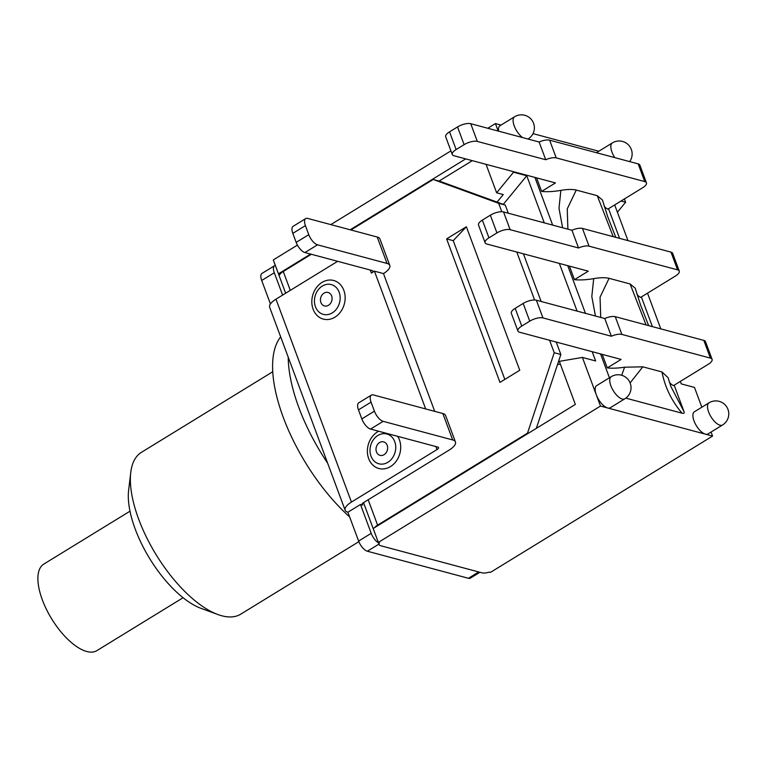 <?xml version="1.0" encoding="UTF-8"?>
<svg xmlns="http://www.w3.org/2000/svg" width="767" height="767" viewBox="0 0 767 767"><rect width="100%" height="100%" fill="white"/><g stroke="black" fill="none" stroke-linecap="round" stroke-linejoin="round"><path stroke-width="1.15" d="M129.978 511.196L43.796 564.09A50.766 21.936 58.5 0 0 51.648 618.825A50.766 21.936 58.5 0 0 96.901 650.617L183.083 597.723M288.219 357.182A121.915 52.674 58.5 0 0 327.634 463.163M358.851 541.665L240.742 614.156A94.935 41.015 -121.5 0 1 217.924 614.549A94.935 41.015 -121.5 0 1 156.123 554.704A94.935 41.015 -121.5 0 1 130.745 472.51A94.935 41.015 -121.5 0 1 141.425 452.338L272.707 371.765M130.745 472.51L128.626 490.286A78.943 34.112 58.5 0 0 149.728 558.635A78.943 34.112 58.5 0 0 201.117 608.394L217.924 614.549M280.674 336.886A121.915 52.674 58.5 0 0 316.311 479.049A121.915 52.674 58.5 0 0 349.647 516.929M282.611 295.084L274.298 272.736A9.99 4.314 -121.5 0 1 274.586 265.698L261.988 273.426A9.99 4.314 58.5 0 0 261.7 280.473L270.435 303.953M374.517 527.677A9.99 3.739 -20.4 0 1 377.604 525.146L368.17 499.777L363.558 502.606A3.998 1.496 -20.4 0 0 362.024 504.59A3.998 1.496 -20.4 0 0 362.695 505.089L360.49 504.494L347.892 512.222L358.62 541.061A9.99 4.314 58.5 0 0 367.364 551.224L468.426 578.28A9.99 4.314 58.5 0 0 470.42 578.107L479.912 572.287M466.374 226.754L519.748 370.26L499.979 382.388L446.615 238.892L466.374 226.754L453.23 240.665L504.83 379.416M497.074 202.095L505.28 205.086L498.665 203.313L433.202 179.478L439.817 181.252L497.074 202.095L503.257 194.559L496.642 192.795L513.516 172.22L526.756 175.768L544.263 222.852M377.604 525.146L527.523 433.125L554.225 352.724L560.85 354.498L556.228 342.063M541.138 301.489L523.401 253.81M508.31 213.226L505.28 205.086M560.85 354.498L536.315 428.37M280.032 274.222L278.469 273.809L310.606 254.078M311.335 254.27L283.272 271.499A9.99 3.739 159.6 0 0 279.763 274.624L279.572 274.097M722.591 424.966A12.991 12.991 0 0 0 719.158 401.352A12.991 12.991 0 0 0 708.996 402.828A12.991 5.609 58.5 0 0 711.009 416.836A12.991 5.609 58.5 0 0 722.591 424.966L707.999 433.93A12.991 5.609 -121.5 0 1 705.4 434.151L712.572 436.068L490.449 572.393L489.346 572.105A9.99 3.739 -20.4 0 1 481.858 572.805L380.796 545.759A9.99 3.739 -20.4 0 1 379.119 544.522A9.99 3.739 -20.4 0 1 379.464 542.691L378.352 542.394L373.184 528.492L575.346 404.42L559.325 361.362L582.393 357.422L596.285 394.765A12.991 5.609 -121.5 0 1 596.659 385.619L611.251 376.664A12.991 5.609 58.5 0 0 613.264 390.671A12.991 5.609 58.5 0 0 624.837 398.802A12.991 12.991 0 0 0 621.404 375.188A12.991 12.991 0 0 0 611.251 376.664M273.982 261.748A9.99 3.739 159.6 0 0 274.059 262.036L285.65 293.215M527.523 433.125L528.252 433.317M433.202 179.478L350.912 229.985M446.615 238.892L453.23 240.665M498.665 203.313L501.791 211.73M516.785 252.036L534.618 299.983M549.603 340.289L554.225 352.724M297.423 245.104L273.301 259.908L278.469 273.809M472.319 160.667L439.088 181.06M560.341 364.095L557.504 364.574M571.952 230.263L578.539 247.981A9.99 3.739 -20.4 0 1 589.037 246.159L582.45 228.432A9.99 3.739 159.6 0 0 571.952 230.263L503.545 211.951A9.99 3.739 159.6 0 0 490.353 215.191L496.939 232.909A9.99 3.739 -20.4 0 1 510.141 229.678L503.545 211.951M582.45 228.432L670.991 252.132L677.577 269.859A9.99 3.739 -20.4 0 1 679.265 271.087A9.99 3.739 -20.4 0 1 675.42 276.043L640.646 297.385A51.964 19.434 159.6 0 1 636.946 294.394M679.265 271.087L672.678 253.369A9.99 3.739 159.6 0 0 670.991 252.132M482.357 220.091A9.99 3.739 159.6 0 0 478.512 225.057L485.099 242.775A9.99 3.739 -20.4 0 1 488.953 237.818L482.357 220.091L490.353 215.191M539.124 142.01L545.721 159.728A9.99 3.739 -20.4 0 1 556.219 157.897L549.623 140.179A9.99 3.739 159.6 0 0 539.124 142.01L470.727 123.698A9.99 3.739 159.6 0 0 457.525 126.939L464.121 144.656A9.99 3.739 -20.4 0 1 477.314 141.416L470.727 123.698M549.623 140.179L638.163 163.879L644.759 181.597A9.99 3.739 -20.4 0 1 646.447 182.834A9.99 3.739 -20.4 0 1 642.593 187.79L607.819 209.132A51.964 19.434 159.6 0 1 604.128 206.141M646.447 182.834L639.851 165.106A9.99 3.739 159.6 0 0 638.163 163.879M449.539 131.838A9.99 3.739 159.6 0 0 445.694 136.794L452.281 154.522A9.99 3.739 -20.4 0 1 456.125 149.555L449.539 131.838L457.525 126.939M604.77 318.516L611.357 336.243A9.99 3.739 -20.4 0 1 621.864 334.412L615.268 316.685A9.99 3.739 159.6 0 0 604.77 318.516L536.373 300.204A9.99 3.739 159.6 0 0 523.171 303.444L529.757 321.162A9.99 3.739 -20.4 0 1 542.959 317.931L536.373 300.204M615.268 316.685L703.809 340.385L710.405 358.112A9.99 3.739 -20.4 0 1 712.083 359.339A9.99 3.739 -20.4 0 1 708.238 364.296L673.464 385.638A51.964 19.434 159.6 0 1 669.323 381.985M712.083 359.339L705.496 341.622A9.99 3.739 159.6 0 0 703.809 340.385M515.184 308.353A9.99 3.739 159.6 0 0 511.33 313.31L517.926 331.028A9.99 3.739 -20.4 0 1 521.771 326.071L515.184 308.353L523.171 303.444M545.721 159.728L477.314 141.416M464.121 144.656L456.125 149.555M536.584 177.867L541.627 191.414L555.461 182.92L453.968 155.749A9.99 3.739 -20.4 0 1 452.281 154.522M541.627 191.414A51.964 19.434 159.6 0 0 560.878 190.369L558.99 208.25L562.623 227.77M567.896 229.18L567.235 208.902L576.257 190.072C572.259 189.171 567.129 189.267 560.878 190.369M576.257 190.072L597.272 195.7L613.236 236.677M602.402 199.976L597.272 195.7M644.759 181.597L556.219 157.897M578.539 247.981L510.141 229.678M496.939 232.909L488.953 237.818M569.411 266.12L574.445 279.667L588.289 271.173L486.786 244.002A9.99 3.739 -20.4 0 1 485.099 242.775M574.445 279.667A51.964 19.434 159.6 0 0 593.706 278.622L591.808 296.503L595.441 316.023M600.724 317.433L600.053 297.155L609.075 278.325C605.077 277.424 599.957 277.529 593.706 278.622M609.075 278.325L630.1 283.953L635.229 288.229M677.577 269.859L589.037 246.159M611.357 336.243L542.959 317.931M529.757 321.162L521.771 326.071M602.229 354.373L607.272 367.92L621.107 359.426L519.614 332.255A9.99 3.739 -20.4 0 1 517.926 331.028M607.272 367.92A51.964 19.434 159.6 0 0 624.578 367.201L621.701 375.264M630.119 382.925L642.823 366.837L624.578 367.201M642.823 366.827L661.988 371.957C664.951 387.21 671.643 400.949 682.055 413.192C683.963 413.662 684.605 413.116 683.991 411.563L670.857 386.472L668.095 377.69L661.988 371.957M710.405 358.112L621.864 334.412M615.815 237.367L607.665 216.553L602.392 199.899M608.538 208.691L619.583 238.374M641.365 296.944L652.401 326.627M674.183 385.197L683.991 411.563M648.642 325.62L640.493 304.806L635.21 288.152M630.091 283.963L646.063 324.93M609.429 377.776L600.561 353.932M585.47 313.348L567.743 265.67M552.652 225.095L534.925 177.417M682.055 413.192L625.824 398.14M596.851 152.815A12.991 5.609 -121.5 0 1 597.752 151.885L612.344 142.921A12.991 5.609 58.5 0 0 614.789 157.619M624.837 398.802L610.244 407.766A12.991 5.609 -121.5 0 1 607.656 407.986A12.991 5.609 -121.5 0 1 596.285 394.765L600.484 406.059L705.4 434.151A12.991 5.609 -121.5 0 1 695.084 423.374A12.991 5.609 -121.5 0 1 694.403 411.783L708.996 402.828M498.627 131.167A12.991 5.609 -121.5 0 1 499.998 125.721L514.59 116.757A12.991 5.609 58.5 0 0 514.312 126.162A12.991 5.609 58.5 0 0 522.595 137.581M712.572 436.068L711.076 432.042M501.043 125.079L495.424 123.573L498.205 131.052M513.296 171.635L513.516 172.22M559.354 263.426L577.091 311.105M592.182 351.689L595.633 360.96L582.393 357.422M701.843 407.219L694.48 387.421L681.24 383.874L680.329 381.429M660.79 328.87L647.511 293.176M627.962 240.617L614.683 204.914M621.059 201.012L625.604 202.229L624.396 198.96M598.787 151.243L533.007 133.64M625.604 202.229L617.406 212.219M526.756 175.768L503.296 204.358M600.484 406.059L378.352 542.394M486.057 164.339L496.642 192.795M350.183 229.793L465.703 158.894M434.716 411.361L383.481 273.579L374.43 271.163L371.362 273.052A3.998 1.496 159.6 0 0 372.896 271.067A3.998 1.496 159.6 0 0 372.225 270.569L304.93 252.554L317.519 244.826A9.99 4.314 -121.5 0 1 308.775 234.664L305.419 225.632A9.99 4.314 -121.5 0 1 305.707 218.585A9.99 4.314 -121.5 0 1 307.701 218.422L377.211 237.022L387.028 263.436A16.385 6.126 -20.4 0 1 389.789 265.449A16.385 6.126 -20.4 0 1 383.481 273.579M368.17 499.777L449.126 450.095A16.385 6.126 -20.4 0 0 455.435 441.965A16.385 6.126 -20.4 0 0 452.674 439.942L383.164 421.332A9.99 4.314 -121.5 0 1 374.421 411.17L371.065 402.138A9.99 4.314 -121.5 0 1 371.353 395.101A9.99 4.314 -121.5 0 1 373.347 394.928L442.856 413.538L452.674 439.942M495.424 123.573L487.783 128.262M450.929 150.888L330.817 224.606M274.586 265.698A9.99 4.314 -121.5 0 1 275.324 265.43M378.495 542.863A9.99 4.314 -121.5 0 1 371.209 533.333L360.49 504.494M322.015 282.419A19.99 16.404 105 0 1 345.016 300.319A19.99 16.404 105 0 1 318.401 316.646A19.99 16.404 105 0 1 322.015 282.419M397.699 436.327A19.99 16.404 105 0 1 392.599 465.07A19.99 16.404 105 0 1 369.176 459.836A19.99 16.404 105 0 1 377.585 431.831A19.99 16.404 105 0 1 378.639 431.227M305.707 218.585L293.109 226.323A9.99 4.314 58.5 0 0 292.821 233.36L296.177 242.391A9.99 4.314 58.5 0 0 304.93 252.554M387.028 263.436L317.519 244.826M389.789 265.449L379.972 239.045A16.385 6.126 159.6 0 0 377.211 237.022M275.976 299.159A16.385 6.126 159.6 0 0 269.668 307.289L345.131 510.208A16.385 6.126 -20.4 0 1 351.439 502.069L275.976 299.159L337.633 261.317M371.353 395.101L358.755 402.828A9.99 4.314 58.5 0 0 358.467 409.866L361.823 418.907A9.99 4.314 58.5 0 0 370.566 429.069L437.871 447.084A3.998 1.496 159.6 0 1 438.542 447.573A3.998 1.496 159.6 0 1 437.008 449.558L351.439 502.069M347.892 512.222A16.385 6.126 -20.4 0 1 345.131 510.208M374.43 271.163L425.666 408.936M455.435 441.965L445.617 415.551A16.385 6.126 159.6 0 0 442.856 413.538M290.29 290.367L283.272 271.499M528.185 138.904L527.984 139.028A12.991 5.609 58.5 0 0 528.185 138.904A12.991 12.991 0 0 0 524.753 115.28A12.991 12.991 0 0 0 514.59 116.757M362.695 505.089L362.206 503.775M322.313 286.072A15.426 12.665 -75 0 0 319.532 312.485A15.426 12.665 -75 0 0 340.069 299.887A15.426 12.665 -75 0 0 322.313 286.072M324.01 293.138A6.98 5.733 105 0 1 332.044 299.389A6.98 5.733 105 0 1 322.754 305.093A6.98 5.733 105 0 1 324.01 293.138M377.882 435.474A15.426 12.665 -75 0 0 375.092 461.897A15.426 12.665 -75 0 0 395.638 449.289A15.426 12.665 -75 0 0 377.882 435.474M379.579 442.54A6.98 5.733 105 0 1 387.613 448.791A6.98 5.733 105 0 1 378.313 454.495A6.98 5.733 105 0 1 379.579 442.54M308.775 234.664L296.177 242.391M292.821 233.36L305.419 225.632M374.421 411.17L361.823 418.907M370.566 429.069L383.164 421.332M358.467 409.866L371.065 402.138M435.886 446.547L437.008 449.558M370.24 270.042L371.362 273.052M261.7 280.473L274.298 272.736M371.209 533.333L358.62 541.061M478.713 571.961L468.426 578.28M367.364 551.224L378.956 544.11M363.529 502.625L379.119 544.522M607.387 215.795L607.665 216.553M629.669 161.607A12.991 12.991 0 0 0 612.344 142.921"/></g></svg>
